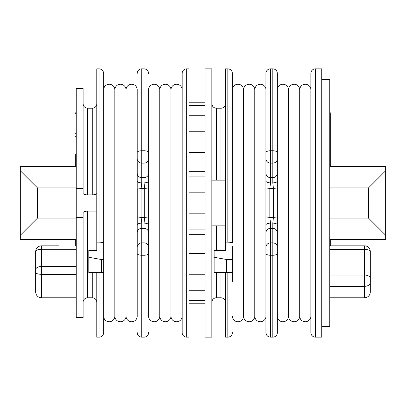 <?xml version="1.0" encoding="UTF-8"?>
<svg xmlns="http://www.w3.org/2000/svg" width="406" height="406" viewBox="0 0 406 406"><rect width="100%" height="100%" fill="white"/><g stroke="black" fill="none" stroke-linecap="round" stroke-linejoin="round"><path stroke-width="0.61" d="M137.198 316.721L137.198 244.473L137.198 316.721A5.593 5.593 0 0 1 131.346 321.745A5.593 5.593 0 0 1 126.033 316.157A5.593 5.593 0 0 1 120.44 321.75A5.593 5.593 0 0 1 114.842 316.157L114.842 89.843A5.593 5.593 0 0 0 109.25 84.25A5.593 5.593 0 0 0 103.652 89.843L103.652 243.072C103.51 242.544 101.987 242.24 99.089 242.164L99.089 68.832C101.835 69.081 103.357 70.603 103.652 73.4L103.652 332.6A4.567 4.567 0 0 1 99.089 337.168L99.089 272.654L103.652 272.654M114.842 316.157A5.593 5.593 0 0 1 109.25 321.75A5.593 5.593 0 0 1 103.652 316.157M126.033 316.157L126.033 89.843A5.593 5.593 0 0 0 120.44 84.25A5.593 5.593 0 0 0 114.842 89.843M137.198 89.279L137.198 161.527L137.198 89.279A5.593 5.593 0 0 0 131.346 84.255A5.593 5.593 0 0 0 126.033 89.843M137.198 244.473L137.198 161.527M159.776 316.157L159.776 89.843A5.593 5.593 0 0 0 154.463 84.255A5.593 5.593 0 0 0 148.616 89.279L148.616 316.721A5.593 5.593 0 0 0 154.463 321.745A5.593 5.593 0 0 0 159.776 316.157A5.593 5.593 0 0 0 165.369 321.75A5.593 5.593 0 0 0 170.967 316.157L170.967 89.843A5.593 5.593 0 0 0 165.369 84.25A5.593 5.593 0 0 0 159.776 89.843M182.157 89.843A5.593 5.593 0 0 0 176.559 84.25A5.593 5.593 0 0 0 170.967 89.843M182.157 316.157A5.593 5.593 0 0 1 176.559 321.75A5.593 5.593 0 0 1 170.967 316.157M310.9 332.6L310.9 73.4A4.567 4.567 0 0 1 315.467 68.832L321.745 68.832L321.745 337.168L315.467 337.168A4.567 4.567 0 0 1 310.9 332.6L310.9 275.055M310.9 73.4L310.9 130.945M321.745 326.317L329.738 326.317L329.738 79.683L321.745 79.683M310.9 246.96L310.9 316.157A5.593 5.593 0 0 1 305.302 321.75A5.593 5.593 0 0 1 299.709 316.157A5.593 5.593 0 0 1 294.111 321.75A5.593 5.593 0 0 1 288.519 316.157L288.519 89.843A5.593 5.593 0 0 0 283.205 84.255A5.593 5.593 0 0 0 277.359 89.279M288.519 316.157A5.593 5.593 0 0 1 283.205 321.745A5.593 5.593 0 0 1 277.359 316.721L277.359 158.716A4.567 4.41 180 0 1 272.791 163.126L272.791 68.832C275.537 69.081 277.059 70.603 277.359 73.4L277.359 158.716M299.709 316.157L299.709 89.843A5.593 5.593 0 0 0 294.111 84.25A5.593 5.593 0 0 0 288.519 89.843M310.9 316.157L310.9 89.843A5.593 5.593 0 0 0 305.302 84.25A5.593 5.593 0 0 0 299.709 89.843M277.359 244.473L277.359 332.6A4.567 4.567 0 0 1 272.791 337.168L272.791 255.252L270.508 255.252L270.508 337.168C267.732 336.894 266.209 335.371 265.94 332.6L265.94 316.721A5.593 5.593 0 0 1 260.089 321.745A5.593 5.593 0 0 1 254.775 316.157L254.775 89.843A5.593 5.593 0 0 0 249.182 84.25A5.593 5.593 0 0 0 243.585 89.843A5.593 5.593 0 0 0 237.992 84.25A5.593 5.593 0 0 0 232.394 89.843L232.394 243.072C232.252 242.544 230.73 242.24 227.827 242.164L227.827 68.832C230.603 69.106 232.125 70.629 232.394 73.4L232.394 243.072M254.775 316.157A5.593 5.593 0 0 1 249.182 321.75A5.593 5.593 0 0 1 243.585 316.157L243.585 89.843M265.94 89.279A5.593 5.593 0 0 0 260.089 84.255A5.593 5.593 0 0 0 254.775 89.843M265.94 158.716L265.94 253.476A4.567 1.781 0 0 0 270.508 255.252L270.508 242.874L272.791 242.874L272.791 223.148L273.456 217.306L273.456 188.694L272.791 182.852L272.791 163.126L270.508 163.126A4.567 4.41 180 0 1 265.94 158.716L265.94 73.4A4.567 4.567 0 0 1 270.508 68.832L272.791 68.832M211.846 302.338A4.567 4.567 0 0 1 216.413 297.771L220.981 297.771L220.981 272.654L232.394 272.654L232.394 246.432M243.585 316.157A5.593 5.593 0 0 1 237.992 321.75A5.593 5.593 0 0 1 232.394 316.157M232.394 272.654L232.394 281.911M232.394 332.6A4.567 4.567 0 0 1 227.827 337.168L227.827 272.654L232.207 272.654M182.157 332.6L182.157 73.4A4.567 4.567 0 0 1 186.724 68.832L189.008 68.832L189.008 337.168L186.724 337.168A4.567 4.567 0 0 1 182.157 332.6L182.157 246.96M182.157 73.4L182.157 159.04M212.064 225.837L225.543 225.837M216.413 225.837L216.413 250.451L214.129 250.314L214.129 272.654L216.413 272.654L216.413 297.771M225.325 180.162L211.846 180.162M225.543 103.662A4.567 4.567 0 0 1 220.981 108.229L216.413 108.229L220.981 108.229L220.981 180.162M96.806 193.368C96.562 194.276 95.04 194.778 92.238 194.88L92.238 108.229A4.567 4.567 0 0 0 96.806 103.662M83.103 217.606L76.252 217.606L76.252 317.472L83.103 317.472L83.103 212.632C83.347 211.724 84.869 211.221 87.671 211.12L87.671 297.771L92.238 297.771L92.238 272.654L88.812 272.654L88.812 250.451L96.806 250.451L96.806 242.164L99.089 242.164M83.103 302.338A4.567 4.567 0 0 1 87.671 297.771M204.994 68.832L204.994 337.168L211.846 337.168L211.846 68.832L204.994 68.832M83.103 103.662C83.372 106.433 84.895 107.955 87.671 108.229L92.238 108.229L87.671 108.229L87.671 194.88L92.238 194.88M76.252 188.394L76.252 88.528L83.103 88.528L83.103 188.394L76.252 188.394L76.252 217.606M96.806 242.164L96.806 68.832L99.089 68.832M216.413 250.451L225.543 250.451L225.543 68.832L227.827 68.832M137.198 73.4A4.567 4.567 0 0 1 141.765 68.832L144.049 68.832C146.794 69.081 148.317 70.603 148.616 73.4M148.616 332.6A4.567 4.567 0 0 1 144.049 337.168L144.049 255.252L141.765 255.252L141.765 337.168L144.049 337.168M148.616 158.716L148.616 158.716A4.567 4.41 180 0 1 144.049 163.126L141.765 163.126L141.765 177.65A4.567 4.41 180 0 1 137.223 173.732L137.223 162.151M148.586 173.732A4.567 4.41 180 0 1 144.049 177.65L141.765 177.65L141.765 182.852A4.567 1.812 180 0 1 137.223 181.243M141.765 182.852L141.095 188.694A4.567 1.111 180 0 0 137.223 189.216L137.223 224.757A4.567 1.812 180 0 1 141.765 223.148L141.765 228.35A4.567 4.41 180 0 0 137.223 232.268L137.223 243.849M148.586 189.216A4.567 1.111 180 0 0 144.714 188.694L141.095 188.694L141.095 217.306L141.765 223.148M148.586 181.243A4.567 1.812 180 0 1 144.049 182.852L144.049 68.832M148.586 224.757A4.567 1.812 180 0 0 144.049 223.148L144.714 217.306L144.714 188.694L144.049 182.852M329.738 166.46L385.69 166.46L385.69 239.54L329.738 239.54M76.252 297.771L41.422 297.771A5.709 5.709 0 0 1 35.713 292.061L35.713 251.527L35.713 292.061M329.956 245.818L364.563 245.818A5.709 5.709 0 0 1 370.272 251.527L370.272 292.061A5.709 5.709 0 0 1 364.563 297.771L329.738 297.771M330.311 239.54L330.311 245.818L347.434 245.818M76.252 249.284L41.422 249.284A5.709 2.248 180 0 0 35.713 251.527A5.709 5.709 0 0 1 41.422 245.818L58.55 245.818M75.678 239.54L75.678 245.818L76.079 245.818M329.738 245.818L330.311 245.818M330.311 113.939A5.709 5.709 0 0 0 329.738 111.447A5.709 5.709 0 0 1 330.311 113.939L330.311 166.46M75.678 166.46L75.678 154.473M75.678 113.939A5.709 5.709 0 0 1 76.252 111.447M265.94 332.6L265.94 253.476M92.238 272.654L96.806 272.654L96.806 337.168L99.089 337.168M225.543 242.164L227.827 242.164M385.69 235.262L368.562 218.134L368.562 187.866L329.738 187.866M368.562 187.866L385.69 170.738M368.562 218.134L329.738 218.134M76.252 166.46L20.3 166.46L20.3 170.738L37.428 187.866L37.428 218.134L20.3 235.262L20.3 239.54L76.252 239.54M76.252 187.866L37.428 187.866M76.252 218.134L37.428 218.134M20.3 235.262L20.3 170.738M277.328 181.243A4.567 1.812 180 0 1 272.791 182.852M270.508 68.832L270.508 182.852L269.838 188.694L269.838 217.306L273.456 217.306A4.567 1.111 180 0 0 277.328 216.784L277.328 224.757A4.567 1.812 180 0 0 272.791 223.148M220.981 272.654L216.413 272.654M96.806 211.12L87.671 211.12M225.543 272.654L225.543 337.168L227.827 337.168M83.103 188.394L83.103 193.368C83.347 194.276 84.869 194.784 87.671 194.88M96.806 272.654L101.373 272.654L101.373 259.52L103.652 259.52M214.129 257.272L226.685 259.52L232.394 259.52M226.685 259.52L226.685 272.654M88.812 257.272L101.373 259.52M204.994 203L189.008 203M204.994 213.805L189.008 213.805M204.994 229.08L189.008 229.08M204.994 234.673L189.008 234.673M204.994 253.385L189.008 253.385M204.994 176.92L189.008 176.92M204.994 192.195L189.008 192.195M204.994 131.747L189.008 131.747M204.994 152.615L189.008 152.615M204.994 102.231L189.008 102.231M204.994 274.253L189.008 274.253M204.994 290.265L189.008 290.265M204.994 300.333L189.008 300.333M204.994 303.769L189.008 303.769M204.994 105.667L189.008 105.667M204.994 115.735L189.008 115.735M204.994 171.327L189.008 171.327M96.806 203L76.252 203M270.508 182.852A4.567 1.812 180 0 1 265.966 181.243L265.966 189.216A4.567 1.111 180 0 1 269.838 188.694L273.456 188.694A4.567 1.111 180 0 1 277.328 189.216M265.966 216.784A4.567 1.111 180 0 0 269.838 217.306L270.508 223.148A4.567 1.812 180 0 0 265.966 224.757M310.9 89.843L310.9 159.04M385.7 187.689L385.69 218.311M315.467 68.832L315.467 337.168M186.724 68.832L186.724 337.168M141.765 68.832L141.765 163.126A4.567 4.41 180 0 1 137.198 158.716M148.586 216.784A4.567 1.111 180 0 1 144.714 217.306L141.095 217.306A4.567 1.111 180 0 1 137.223 216.784M148.586 232.268A4.567 4.41 180 0 0 144.049 228.35L141.765 228.35L141.765 242.874A4.567 4.41 180 0 0 137.198 247.284M148.616 247.284A4.567 4.41 180 0 0 144.049 242.874L144.049 223.148M329.738 275.055L364.563 275.055L364.563 249.436L329.738 249.436M76.252 274.309L41.422 274.309L41.422 297.771M364.563 297.771L364.563 286.332L329.738 286.332M370.272 282.53A5.709 3.801 180 0 1 364.563 286.332L364.563 275.055A5.709 3.248 180 0 1 370.272 278.298M41.422 245.818L41.422 266.498L76.252 266.498M35.713 269.579A5.709 3.081 180 0 1 41.422 266.498L41.422 274.309A5.709 1.797 180 0 1 35.713 272.512M370.272 251.527A5.709 2.091 180 0 0 364.563 249.436L364.563 245.818M75.678 136.421A5.709 3.081 0 0 0 76.252 137.761M75.678 133.488A5.709 1.797 0 0 1 76.252 132.706M330.311 123.47A5.709 3.801 180 0 0 329.738 121.815M330.311 127.702A5.709 3.248 180 0 1 329.738 129.113M137.198 253.476A4.567 1.781 0 0 0 141.765 255.252L141.765 242.874L144.049 242.874L144.049 255.252A4.567 1.781 0 0 0 148.616 253.476M277.359 247.284A4.567 4.41 180 0 0 272.791 242.874L272.791 255.252A4.567 1.781 0 0 0 277.359 253.476M137.198 152.524A4.567 1.781 180 0 1 141.765 150.748L144.049 150.748A4.567 1.781 180 0 1 148.616 152.524M277.359 152.524A4.567 1.781 180 0 0 272.791 150.748L270.508 150.748A4.567 1.781 180 0 0 265.94 152.524M277.328 173.732A4.567 4.41 180 0 1 272.791 177.65L270.508 177.65A4.567 4.41 180 0 1 265.966 173.732M277.328 232.268A4.567 4.41 180 0 0 272.791 228.35L270.508 228.35L270.508 242.874A4.567 4.41 180 0 0 265.94 247.284M211.846 103.662C212.115 106.433 213.637 107.955 216.413 108.229L216.413 180.162M270.508 223.148L270.508 228.35A4.567 4.41 180 0 0 265.966 232.268M141.765 337.168C139.014 336.919 137.492 335.397 137.198 332.6M270.508 337.168L272.791 337.168M92.238 297.771C95.009 298.045 96.532 299.567 96.806 302.338M220.981 297.771C223.752 298.045 225.274 299.567 225.543 302.338"/></g></svg>
